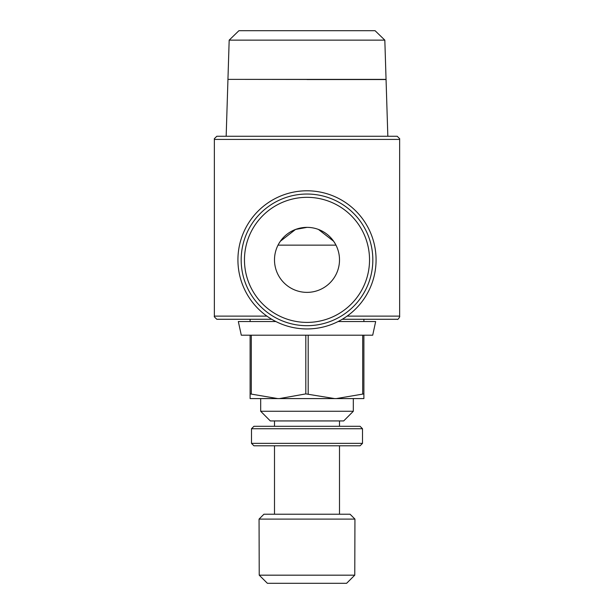 <?xml version="1.0" encoding="UTF-8"?>
<svg xmlns="http://www.w3.org/2000/svg" width="614" height="614" viewBox="0 0 614 614"><rect width="100%" height="100%" fill="white"/><g stroke="black" fill="none" stroke-linecap="round" stroke-linejoin="round"><path stroke-width="0.92" d="M347.094 316.118L399.645 316.118L399.722 316.755C398.432 319.042 397.596 319.879 397.204 319.272L342.251 319.272M250.113 321.544L250.113 319.272L216.796 319.272L214.278 316.755L214.355 316.118L266.906 316.118M214.355 139.416L214.278 138.779L216.796 136.262L397.204 136.262L399.722 138.779L399.645 139.416L214.355 139.416L214.355 316.118M307 79.459L237.388 79.375M384.824 40.14L375.085 30.7L238.915 30.7L229.175 40.14L227.947 79.375L386.052 79.375L384.824 40.14L229.175 40.14M275.901 321.544L238.332 321.544L241.294 335.198L372.706 335.198L375.668 321.544L338.099 321.544M305.818 335.198L305.818 393.896L279.393 398.586L334.607 398.586L305.818 393.896M307 411.265L260.681 411.265L270.306 420.935L343.694 420.935L353.319 411.265L307 411.265M307 443.362L251.494 443.362L253.935 445.802L360.065 445.802L362.506 443.362L307 443.362M251.494 428.733L253.935 426.3L360.065 426.3L362.506 428.733L251.494 428.733L251.494 443.362M354.769 575.172L346.611 583.3L267.389 583.3L259.231 575.172L259.054 519.099L354.946 519.099L354.769 575.172L259.231 575.172M354.946 519.099L350.072 514.225L263.928 514.225L259.054 519.099M307 328.943A69.075 69.075 0 0 0 376.075 259.868A69.075 69.075 0 0 0 307 190.793A69.075 69.075 0 0 0 237.925 259.868A69.075 69.075 0 0 0 307 328.943M372.828 259.868A65.828 65.828 0 0 0 307 194.039A65.828 65.828 0 0 0 241.172 259.868A65.828 65.828 0 0 0 307 325.689A65.828 65.828 0 0 0 372.828 259.868A65.828 65.828 0 0 1 307 325.689A65.828 65.828 0 0 1 241.172 259.868M339.504 259.868A32.504 32.504 0 0 1 307 292.371A32.504 32.504 0 0 1 274.496 259.868A32.504 32.504 0 0 1 307 227.364A32.504 32.504 0 0 1 339.504 259.868M278.019 245.139L335.981 245.139M307 227.364L295.549 229.444L280.337 241.271L278.641 243.988M335.359 243.988L333.663 241.279L318.451 229.444M250.113 393.497L250.113 398.586L277.728 398.586L250.113 393.896L250.113 335.198M363.887 335.198L363.887 393.896L336.272 398.586L363.887 398.586L363.887 393.497M334.607 398.586L336.272 398.586M362.697 335.198L362.697 393.896M308.182 393.896L308.182 335.198M277.728 398.586L279.393 398.586M251.303 393.896L251.303 335.198M387.833 136.262L386.06 79.544L307 79.544M369.536 259.868A62.536 62.536 0 0 0 307 197.332A62.536 62.536 0 0 0 244.464 259.868A62.536 62.536 0 0 0 307 322.404A62.536 62.536 0 0 0 369.536 259.868M271.749 319.272L216.796 319.272M227.947 79.459L226.167 136.262M260.681 398.586L260.681 411.265M274.496 445.802L274.496 514.225M274.496 420.935L274.496 426.3M339.504 420.935L339.504 426.3M339.504 445.802L339.504 514.225M362.506 428.733L362.506 443.362M353.319 398.586L353.319 411.265M363.887 319.272L363.887 321.544M399.645 139.416L399.645 316.118"/></g></svg>
